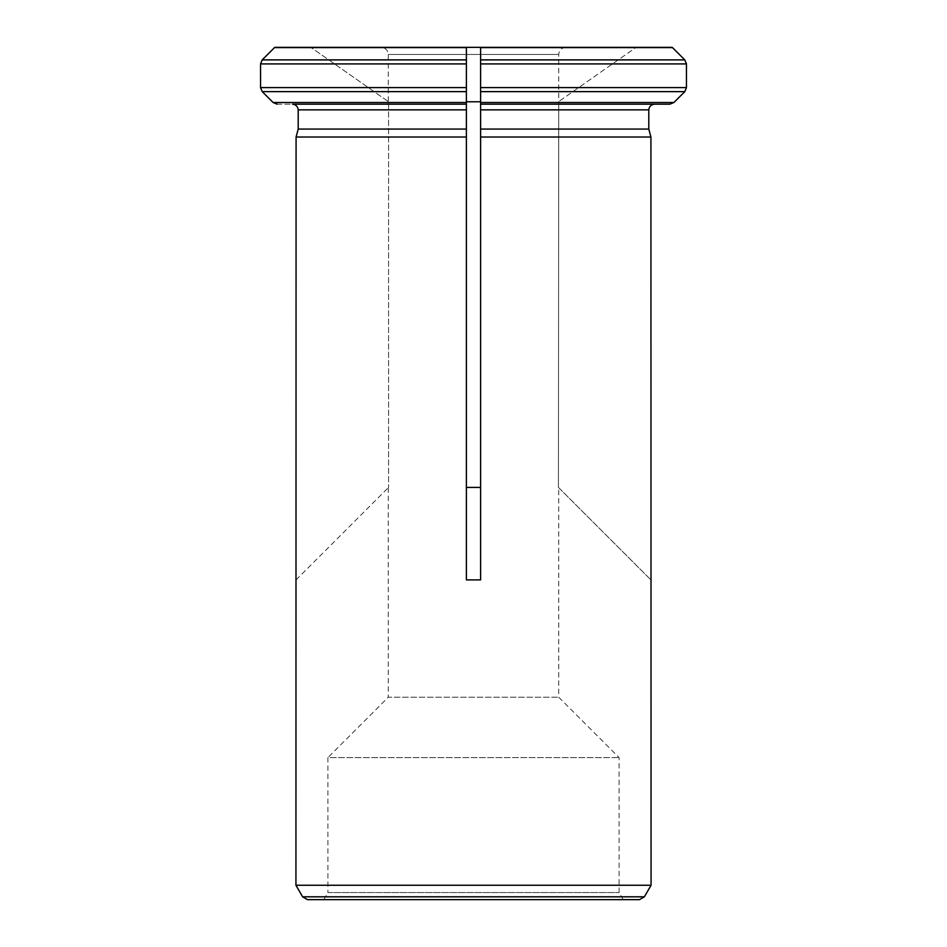 <?xml version="1.0" encoding="UTF-8"?>
<svg xmlns="http://www.w3.org/2000/svg" width="947" height="947" viewBox="0 0 947 947"><rect width="100%" height="100%" fill="white"/><g stroke="black" fill="none" stroke-linecap="round" stroke-linejoin="round"><path stroke-width="0.71" stroke-dasharray="4.74 3.55" d="M388.27 487.705L388.27 697.229L558.73 697.229L388.27 697.229L327.899 757.6L619.101 757.6L327.899 757.6L327.899 892.548L619.101 892.548L327.899 892.548L323.803 899.65L623.197 899.65L323.803 899.65M274.772 47.35L310.853 47.35L388.566 101.767L388.566 487.409L388.566 101.767L310.853 47.35L274.772 47.35L480.603 47.35L480.603 487.409L466.398 487.409L466.398 101.767L480.603 101.767L480.603 579.895L466.398 579.895L466.398 487.409M381.168 47.35L565.832 47.35L381.168 47.35C385.476 47.776 387.844 50.144 388.27 54.453L388.27 101.554M558.434 487.409L558.73 101.554L558.434 487.409L650.92 579.895L558.434 487.409M466.398 101.767L466.398 47.35L466.398 102.501L273.091 102.501L277.116 104.17L466.398 104.17L292.528 104.17L466.398 104.17L466.398 137.031L296.08 137.031L295.938 580.038M672.228 47.35L636.147 47.35L558.434 101.767L636.147 47.35L672.228 47.35L480.603 47.35L480.603 101.767M651.062 885.256L295.938 885.256M651.062 580.038L650.92 137.031L480.603 137.031L480.603 487.409M466.398 102.501L466.398 109.852L298.21 109.852L298.21 129.076L466.398 129.076M466.398 59.886L262.212 59.886L260.543 63.911L260.543 87.609L262.212 91.634L466.398 91.634M277.116 104.17L292.528 104.17M654.472 104.17L480.603 104.17L669.884 104.17L480.603 104.17L480.603 129.076L648.79 129.076L648.79 109.852L480.603 109.852M480.603 59.886L684.788 59.886L686.457 63.911L686.457 87.609L684.788 91.634L480.603 91.634M480.603 102.501L673.909 102.501L669.884 104.17M307.526 899.65L639.474 899.65M623.197 899.65L619.101 892.548L619.101 757.6L558.73 697.229L558.73 487.705M686.457 87.609L480.603 87.609L480.603 63.911L686.457 63.911M260.543 87.609L466.398 87.609L466.398 63.911L260.543 63.911M296.08 579.895L388.566 487.409L296.08 579.895M388.27 54.453L558.73 54.453L388.27 54.453M466.398 47.599L274.512 47.599M672.488 47.599L480.603 47.599M295.985 885.338L651.015 885.338M302.614 896.809L644.386 896.809M565.832 47.35C561.524 47.776 559.156 50.144 558.73 54.453L558.73 101.554"/><path stroke-width="1.42" d="M466.398 487.409L480.603 487.409M274.772 47.35L480.603 47.35L480.603 63.911L480.603 47.35L672.228 47.35L684.788 59.886L686.457 63.911L686.457 87.609L684.788 91.634L673.909 102.501L669.884 104.17L480.603 104.17L480.603 101.767L466.398 101.767L466.398 579.895L480.603 579.895L480.603 129.076L480.603 137.031L650.92 137.031L651.062 885.256L295.938 885.256L651.062 885.256M466.398 59.886L262.212 59.886L274.512 47.599L262.212 59.886L260.543 63.911L466.398 63.911L466.398 47.35L466.398 104.17L292.528 104.17C295.902 104.584 297.796 106.478 298.21 109.852L466.398 109.852L466.398 137.031L296.08 137.031L295.938 885.256M292.528 104.17C295.902 104.584 297.796 106.478 298.21 109.852L298.21 129.076L296.08 137.031L298.21 129.076L466.398 129.076M260.543 63.911L260.543 87.609L262.212 91.634L273.091 102.501L277.116 104.17M466.398 91.634L262.212 91.634L273.091 102.501L466.398 102.501M669.884 104.17L654.472 104.17C651.098 104.584 649.204 106.478 648.79 109.852L648.79 129.076L480.603 129.076L480.603 63.911L686.457 63.911M648.79 129.076L650.92 137.031L648.79 129.076M672.228 47.35L684.788 59.886L480.603 59.886M654.472 104.17C651.098 104.584 649.204 106.478 648.79 109.852L480.603 109.852M480.603 91.634L684.788 91.634L673.909 102.501L480.603 102.501M651.015 885.338L644.386 896.809L639.474 899.65L307.526 899.65L302.614 896.809L295.985 885.338M480.603 101.767L480.603 87.609L686.457 87.609M466.398 101.767L466.398 87.609L260.543 87.609M274.512 47.599L466.398 47.599M480.603 47.599L672.488 47.599M644.386 896.809L302.614 896.809"/></g></svg>
